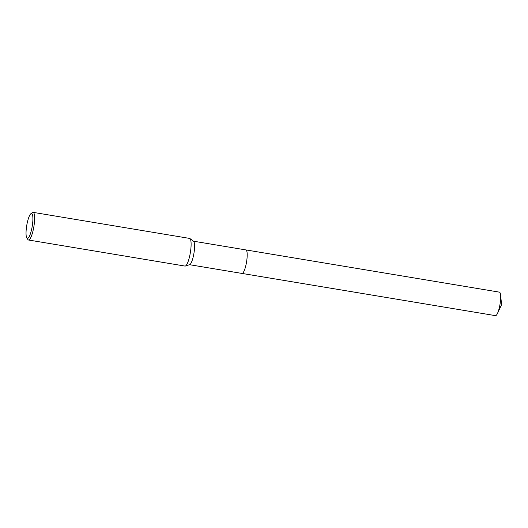 <?xml version="1.0" encoding="UTF-8"?>
<svg xmlns="http://www.w3.org/2000/svg" width="528" height="528" viewBox="0 0 528 528"><rect width="100%" height="100%" fill="white"/><g stroke="black" fill="none" stroke-linecap="round" stroke-linejoin="round"><path stroke-width="0.79" d="M241.949 273.425A11.92 2.62 99.5 0 0 246.853 259.941A11.92 2.62 99.5 0 0 245.863 249.916A11.92 2.62 99.5 0 1 245.909 249.922A11.913 2.62 99.5 0 1 246.847 259.941A11.913 2.62 99.5 0 1 241.989 273.431L189.532 264.693M30.875 213.728L32.38 212.593A14.018 3.082 99.5 0 1 33.125 212.355L189.598 238.412A14.018 3.082 99.5 0 1 189.928 238.557L193.578 241.283A11.913 2.62 99.5 0 1 194.245 251.176A11.913 2.62 99.5 0 1 189.691 264.64L185.348 266.039A14.018 3.082 99.5 0 1 184.991 266.072L28.519 240.009A14.018 3.082 99.5 0 1 27.892 239.54L26.836 237.976A12.619 2.772 99.5 0 1 26.4 227.799A12.619 2.772 99.5 0 1 30.875 213.728A12.619 2.772 99.5 0 1 32.538 224.116A12.619 2.772 99.5 0 1 26.836 237.976M189.928 238.557A14.018 3.082 99.5 0 1 190.707 250.193A14.018 3.082 99.5 0 1 185.348 266.039M33.125 212.355A14.018 3.082 99.5 0 1 34.234 224.136A14.018 3.082 99.5 0 1 28.519 240.009M245.909 249.922L499.382 292.142A11.913 2.62 99.5 0 1 500.564 294.934A11.913 2.62 99.5 0 1 497.488 313.388A11.913 2.62 99.5 0 1 495.977 315.526A11.913 2.62 99.5 0 1 495.469 315.645L241.996 273.431A11.92 2.62 99.5 0 0 242.504 273.313A11.92 2.62 99.5 0 0 246.708 261.023A11.92 2.62 99.5 0 0 245.909 249.922L193.446 241.184M497.488 313.388L501.6 304.59L500.564 294.934"/></g></svg>
